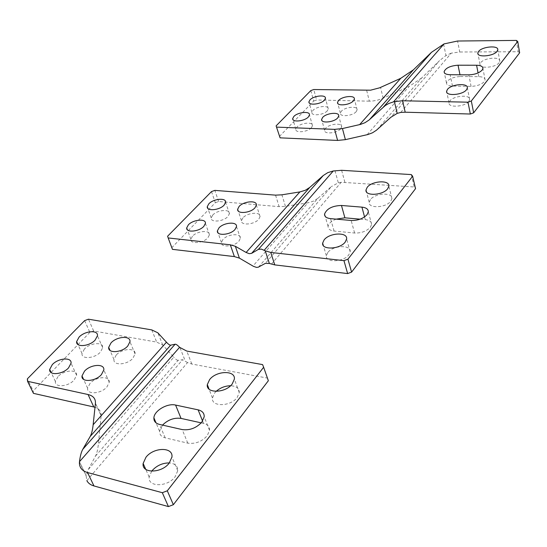<?xml version="1.0" encoding="UTF-8"?>
<svg xmlns="http://www.w3.org/2000/svg" width="547" height="547" viewBox="0 0 547 547"><rect width="100%" height="100%" fill="white"/><g stroke="black" fill="none" stroke-linecap="round" stroke-linejoin="round"><path stroke-width="0.41" stroke-dasharray="2.73 2.05" d="M90.043 383.406L87.609 388.185C86.59 394.886 100.976 394.018 106.911 386.961L109.263 382.271C110.2 375.57 96.026 376.452 90.043 383.406M216.154 391.365L214.684 392.937L212.455 397.949C211.005 407.064 230.533 406.77 237.193 397.457L239.299 392.596C239.265 388.349 236.352 386.059 230.567 385.744M116.203 355.071L113.961 359.468C112.976 365.888 127.246 365.006 132.921 358.237L135.082 353.93C135.991 347.509 121.926 348.405 116.203 355.071M162.514 425.108L159.56 431.18C159.416 434.564 161.29 436.786 165.18 437.839L187.778 443.145C195.252 444.164 201.727 441.709 207.197 435.788L209.549 430.366C209.665 426.749 207.648 424.41 203.491 423.357L201.221 422.858M151.676 471.179L149.174 477.073C147.587 487.343 167.608 487.227 175.115 476.793L177.748 470.728C177.796 466.106 174.992 463.5 169.351 462.926M84.382 349.054L82.023 353.499C81.079 359.591 94.734 358.586 100.416 352.09L102.699 347.728C103.568 341.636 90.105 342.648 84.382 349.054M57.961 376.637L55.397 381.464C54.426 387.816 68.197 386.818 74.125 380.049L76.601 375.31C77.503 368.958 63.937 369.97 57.961 376.637M95.417 403.324L101.14 415.864L98.392 443.938C97.851 449.347 96.894 453.374 95.52 456.027L88.272 469.552L86.146 475.869L86.857 480.669L187.525 362.565L191.819 364.035L267.278 378.059L268.351 380.739M95.52 456.027L178.083 360.323L182.63 359.707L88.272 469.552M84.648 320.604L89.845 332.391L93.646 330.99L156.695 342.101L162.78 345.075L173.775 357.198L98.392 443.938M101.14 415.864L101.154 415.652C101.332 411.563 99.274 408.78 95 407.303M33.449 393.355L33.23 390.9L27.35 378.873M89.845 332.391L33.23 390.9M262.587 364.603L267.278 378.059M178.083 360.323C177.18 360.398 175.744 359.358 173.775 357.198M187.525 362.565L182.63 359.707M93.646 330.99L88.477 319.195M192.489 236.181L190.841 239.271C190.007 244.324 203.176 243.251 207.86 237.836L209.446 234.807C210.212 229.754 197.214 230.834 192.489 236.181M222.964 239.456L221.412 242.485C220.544 247.777 234.266 246.779 238.923 241.172L240.413 238.205C241.206 232.919 227.661 233.925 222.964 239.456M242.909 217.863L241.466 220.673C240.618 225.754 254.225 224.735 258.697 219.333L260.078 216.585C260.857 211.498 247.422 212.537 242.909 217.863M370.422 199.593L369.218 202.287C368.09 208.735 386.093 207.853 390.79 201.159L391.925 198.554C392.931 192.086 375.18 193.009 370.422 199.593M336.145 219.135C331.284 221.084 328.597 223.532 328.084 226.472C328.063 229.015 330.06 230.547 334.08 231.06L354.613 233.029C361.266 233.22 366.524 231.285 370.387 227.231L371.625 224.386C371.611 221.699 369.492 220.113 365.266 219.614L360.131 219.162M327.79 252.516L326.347 255.743C325.137 262.895 343.612 262.184 348.815 254.799L350.176 251.675C351.263 244.502 333.068 245.261 327.79 252.516M212.735 215.046L211.204 217.911C210.39 222.779 223.45 221.679 227.955 216.468L229.432 213.651C230.178 208.783 217.282 209.891 212.735 215.046M211.498 191.587L215.32 202.705L171.874 247.606L167.601 236.236M215.32 202.705L218.636 201.508L279.127 206.643L285.452 206.356L307.988 202.766L252.974 266.068M172.455 249.35L171.874 247.606M258.533 267.073L317.793 198.376L331.325 186.609L265.404 263.353M271.387 264.174L341.205 182.267L414.243 186.978L415.563 188.633M218.636 201.508L214.834 190.383M317.793 198.376L313.342 201.187L307.988 202.766M341.205 182.267L338.32 182.814L331.325 186.609M411.317 174.589L414.243 186.978M499.131 62.693C495.671 67.719 479.076 69.045 479.986 64.272L480.704 62.679C484.218 57.722 500.621 56.368 499.808 61.148L499.131 62.693M460.321 76.505L478.782 76.655C482.892 76.799 484.998 77.886 485.086 79.91L484.355 81.578C481.456 84.532 477.032 86.125 471.083 86.351L452.485 86.098C448.533 85.941 446.53 84.888 446.475 82.946C448.048 79.212 452.663 77.065 460.321 76.505L459.979 74.789M468.868 101.373C465.08 106.843 448.055 108.046 449.025 102.829L449.866 100.963C453.709 95.568 470.523 94.337 469.661 99.568L468.868 101.373M340.658 128.819C336.925 133.365 323.865 134.521 324.617 130.275L325.656 128.244C329.424 123.752 342.347 122.583 341.656 126.836L340.658 128.819M311.434 127.704C307.653 132.114 295.079 133.318 295.811 129.229L296.918 127.143C300.734 122.781 313.171 121.571 312.501 125.666L311.434 127.704M327.291 110.836C323.646 115.102 311.175 116.326 311.886 112.381L312.932 110.432C316.61 106.207 328.945 104.976 328.296 108.928L327.291 110.836M356.2 111.656C352.603 116.046 339.653 117.229 340.384 113.133L341.362 111.239C344.993 106.897 357.806 105.701 357.136 109.803L356.2 111.656M400.725 112.429L451.254 53.155L459.747 51.999L457.572 41.025M516.341 40.416L518.262 51.733L459.747 51.999M518.262 51.733L519.65 52.806M366.675 90.412L369.348 101.168L372.213 101.072L377.3 100.224L382.237 98.617L409.053 86.481L367.133 134.712M310.805 90.59L313.698 101.031L279.305 136.579M313.698 101.031L316.631 99.985L313.752 89.537M369.348 101.168L316.631 99.985M377.02 129.728L421.614 78.03L439.535 60.642L390.886 117.27M421.614 78.03L409.053 86.481M451.254 53.155L445.969 55.555L439.535 60.642M203.491 423.357L202.588 421.081M86.194 475.637L79.479 461.695M191.819 364.035L186.773 351.071M162.78 345.075L157.851 332.815M180.059 347.83L185.269 361.075M151.751 329.896L156.695 342.101M187.778 443.145L182.206 429.58M165.18 437.839L159.498 424.417M365.266 219.614L364.548 216.92M275.558 195.142L279.127 206.643M285.452 206.356L281.91 194.821M334.976 170.691L338.32 182.814M344.877 182.254L341.629 170.302M354.613 233.029L351.167 220.475M334.08 231.06L330.532 218.629M478.782 76.655L478.064 72.922M383.153 98.214L380.548 87.417M443.61 44.102L445.969 55.555M452.485 86.098L450.147 74.72M471.083 86.351L468.827 74.857M87.609 388.185L83.575 379.358M212.455 397.949L209.05 389.108M113.961 359.468L110.05 350.442M209.549 430.366L204.195 416.793M149.174 477.073L145.741 469.326M82.023 353.499L77.982 344.535M55.397 381.464L51.233 372.671M76.601 375.31L71.042 363.208M102.699 347.728L97.455 335.742M177.748 470.728L171.936 457.018M159.56 431.18L156.018 422.845M135.082 353.93L129.954 341.731M239.299 392.596L234.355 379.16M109.263 382.271L103.814 369.957M101.154 415.652L95.438 403.105M79.445 461.969L86.146 475.869M190.841 239.271L187.409 229.822M221.412 242.485L218.075 232.899M241.466 220.673L238.253 211.033M369.218 202.287L366.504 191.929M371.625 224.386L368.316 211.826M326.347 255.743L323.38 245.617M211.204 217.911L207.894 208.414M229.432 213.651L225.603 202.342M350.176 251.675L346.62 238.943M328.084 226.472L325.171 216.332M391.925 198.554L388.835 186.165M260.078 216.585L256.372 205.077M240.413 238.205L236.495 226.574M209.446 234.807L205.412 223.374M479.986 64.272L478.023 53.934M485.086 79.91L482.919 68.416M449.025 102.829L446.844 92.402M324.617 130.275L321.944 120.572M295.811 129.229L293.042 119.684M311.886 112.381L309.226 102.863M340.384 113.133L337.82 103.458M357.136 109.803L354.374 99.007M328.296 108.928L325.417 98.303M312.501 125.666L309.486 114.918M341.656 126.836L338.75 115.916M469.661 99.568L467.35 87.91M446.475 82.946L444.335 72.676M499.808 61.148L497.777 49.818"/><path stroke-width="0.82" d="M101.421 374.62C95.41 381.649 80.935 382.579 82.009 375.926L84.498 371.167C90.549 364.247 104.805 363.304 103.814 369.957L101.421 374.62M209.59 379.625L207.313 384.603C205.802 393.655 225.453 393.272 232.202 383.994L234.355 379.16C235.716 370.087 216.414 370.538 209.59 379.625M127.759 346.005C122.008 352.747 107.656 353.69 108.696 347.318L110.979 342.955C116.771 336.316 130.911 335.359 129.954 341.731L127.759 346.005M201.795 422.181L204.195 416.793C204.332 413.197 202.315 410.886 198.137 409.86L175.594 405.06C167.409 402.982 154.172 410.722 153.892 417.833C153.728 421.197 155.594 423.392 159.498 424.417L182.206 429.58C189.72 430.551 196.25 428.089 201.795 422.181M145.974 457.237L143.136 463.453C141.468 473.668 161.625 473.463 169.242 463.056L171.936 457.018C173.433 446.796 153.666 447.063 145.974 457.237M169.351 462.926C162.5 462.912 156.702 465.545 151.95 470.83L151.676 471.179M95.137 340.07C89.38 346.538 75.65 347.605 76.642 341.56L79.048 337.143C84.84 330.764 98.371 329.697 97.455 335.742L95.137 340.07M68.519 367.919C62.515 374.661 48.669 375.721 49.695 369.416L52.307 364.617C58.351 357.97 71.992 356.911 71.042 363.208L68.519 367.919M82.747 449.374L175.102 344.227C176.004 344.07 177.502 345.095 179.58 347.311L79.479 461.695C80.197 456.061 81.284 451.959 82.747 449.374L90.18 436.492C91.581 433.962 92.573 430.051 93.147 424.752L95.438 403.105C95.622 398.633 93.168 395.775 88.081 394.531L27.548 381.307L33.449 393.355L93.776 406.968L88.081 394.531M175.102 344.227L170.691 345.157L90.18 436.492M179.58 347.311L186.773 351.071L262.587 364.603L263.647 367.249L167.3 490.796L173.358 504.696L168.421 506.584L93.981 485.955C90.583 484.977 88.204 483.213 86.857 480.669M79.424 462.215C79.212 467.391 81.92 470.83 87.541 472.54L93.981 485.955M168.421 506.584L162.315 492.697L87.541 472.54M162.315 492.697L167.3 490.796M263.647 367.249L268.351 380.739L173.358 504.696M230.567 385.744C225.104 385.861 220.304 387.734 216.154 391.365M201.221 422.858L181.05 418.407C174.178 417.491 168.004 419.72 162.514 425.108M95 407.303L93.776 406.968M93.147 424.752L166.452 342.196L157.851 332.815L151.751 329.896L88.477 319.195L84.648 320.604L27.35 378.873L27.548 381.307M166.452 342.196C168.408 344.309 169.816 345.294 170.691 345.157M203.805 226.376C199.06 231.757 185.836 232.892 186.705 227.887L188.373 224.824C193.153 219.511 206.212 218.369 205.412 223.374L203.805 226.376M234.978 229.521C230.273 235.094 216.482 236.147 217.385 230.909L218.964 227.908C223.709 222.403 237.323 221.337 236.495 226.574L234.978 229.521M254.964 207.805C250.444 213.173 236.776 214.253 237.651 209.221L239.114 206.431C243.675 201.139 257.179 200.045 256.372 205.077L254.964 207.805M367.215 187.313L365.991 189.98C364.828 196.359 382.927 195.395 387.679 188.742L388.835 186.165C389.874 179.765 372.028 180.77 367.215 187.313M367.051 214.65L368.316 211.826C368.309 209.173 366.189 207.607 361.943 207.142L341.465 205.474C332.357 205.775 326.709 208.66 324.535 214.123C324.501 216.646 326.497 218.144 330.532 218.629L351.167 220.475C357.854 220.619 363.153 218.684 367.051 214.65M324.111 239.901L322.641 243.1C321.39 250.184 339.96 249.384 345.232 242.047L346.62 238.943C347.742 231.846 329.451 232.687 324.111 239.901M224.106 205.132C219.552 210.315 206.431 211.47 207.279 206.65L208.831 203.805C213.426 198.684 226.383 197.522 225.603 202.342L224.106 205.132M235.36 246.294L246.123 252.468L299.893 191.908L281.91 194.821L275.558 195.142L214.834 190.383L211.498 191.587L167.601 236.236L168.168 237.952L230.321 244.803L235.36 246.294L239.395 258.122L234.376 256.591L172.455 249.35L168.168 237.952M347.632 273.575L343.954 260.645L347.94 259.169L412.636 176.223L415.563 188.633L351.591 272.112L347.632 273.575L274.765 264.898L269.363 263.463L265.404 263.353L258.246 267.209L256.522 267.401L253.452 266.341L239.395 258.122M360.131 219.162L344.89 217.822L336.145 219.135M347.94 259.169L351.591 272.112M323.25 175.539L309.711 187.464L251.634 253.343L258.41 249.37L323.25 175.539L327.797 172.626L333.28 170.972L341.629 170.302L411.317 174.589L412.636 176.223M269.363 263.463L265.247 250.834L261.316 249.083L258.41 249.37M265.247 250.834L270.738 252.44L274.765 264.898M343.954 260.645L270.738 252.44M251.634 253.343L249.261 253.685L246.123 252.468M299.893 191.908L305.253 190.315L309.711 187.464M497.086 51.343C493.599 56.32 476.916 57.729 477.852 53.018L478.577 51.439C482.126 46.522 498.604 45.093 497.777 49.818L497.086 51.343M476.594 65.243C480.724 65.36 482.837 66.419 482.919 68.416L482.18 70.071C479.261 73.004 474.81 74.597 468.827 74.857L450.147 74.72C446.181 74.577 444.171 73.551 444.123 71.636C445.716 67.944 450.359 65.797 458.051 65.202L476.594 65.243L478.064 72.922M466.55 89.694C462.721 95.123 445.614 96.409 446.605 91.253L447.46 89.407C451.343 84.06 468.239 82.741 467.35 87.91L466.55 89.694M322.682 117.4L321.622 119.403C320.85 123.608 333.971 122.391 337.738 117.879L338.75 115.916C339.461 111.711 326.484 112.935 322.682 117.4M293.835 116.47L292.707 118.528C291.954 122.576 304.583 121.318 308.399 116.935L309.486 114.918C310.176 110.87 297.684 112.135 293.835 116.47M309.992 99.869L308.932 101.804C308.2 105.708 320.72 104.429 324.405 100.197L325.417 98.303C326.094 94.399 313.704 95.684 309.992 99.869M338.531 100.511L337.54 102.392C336.781 106.439 349.793 105.202 353.424 100.846L354.374 99.007C355.065 94.952 342.196 96.204 338.531 100.511M402.544 100.757L405.204 112.203L400.725 112.429L397.19 113.379L394.421 101.66L402.544 100.757L467.993 102.186L471.316 100.983L473.654 112.826L470.352 114.022L467.993 102.186M471.316 100.983L517.736 41.469L519.65 52.806L473.654 112.826M405.204 112.203L470.352 114.022M517.736 41.469L516.341 40.416L457.572 41.025L444.034 43.91L393.519 101.865L394.421 101.66M393.519 101.865L388.794 103.486L385.266 105.537L368.979 120.087L365.013 122.685L360.432 124.429L342.443 128.552L345.396 139.649L367.919 134.521L372.493 132.791L376.445 130.22L390.886 117.27L397.19 113.379M359.639 124.62L400.753 78.317L379.625 87.821L370.551 90.193L313.752 89.537L310.805 90.59L276.105 125.878L280.085 137.844L337.602 140.429L334.614 129.365L276.878 127.13M334.614 129.365L342.443 128.552M345.396 139.649L337.602 140.429M280.085 137.844L276.105 125.878M383.447 107L431.467 52.327L413.416 69.825L369.553 119.588M400.753 78.317L413.416 69.825M431.467 52.327L444.034 43.91M202.588 421.081L198.137 409.86M181.05 418.407L175.594 405.06M364.548 216.92L361.943 207.142M333.28 170.972L264.187 250.239M234.376 256.591L230.321 244.803M344.89 217.822L341.465 205.474M459.979 74.789L458.051 65.202M83.575 379.358L82.009 375.926M209.05 389.108L207.313 384.603M110.05 350.442L108.696 347.318M145.741 469.326L143.136 463.453M77.982 344.535L76.642 341.56M51.233 372.671L49.695 369.416M156.018 422.845L153.892 417.833M187.409 229.822L186.705 227.887M218.075 232.899L217.385 230.909M238.253 211.033L237.651 209.221M366.504 191.929L365.991 189.98M323.38 245.617L322.641 243.1M207.894 208.414L207.279 206.65M325.171 216.332L324.535 214.123M478.023 53.934L477.852 53.018M446.844 92.402L446.605 91.253M321.944 120.572L321.622 119.403M293.042 119.684L292.707 118.528M309.226 102.863L308.932 101.804M337.82 103.458L337.54 102.392M444.335 72.676L444.123 71.636"/></g></svg>
